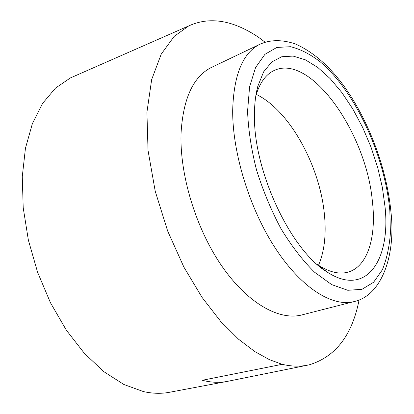 <?xml version="1.0" encoding="UTF-8"?>
<svg xmlns="http://www.w3.org/2000/svg" width="414" height="414" viewBox="0 0 414 414"><rect width="100%" height="100%" fill="white"/><g stroke="black" fill="none" stroke-linecap="round" stroke-linejoin="round"><path stroke-width="0.62" d="M255.759 96.177C259.516 83.271 265.467 74.799 273.613 70.758C309.734 52.511 365.164 131.186 372.15 198.999L372.936 206.783C375.612 239.452 366.954 266.471 348.51 271.977C339.687 274.648 329.591 272.35 318.216 265.084L316.989 264.251M385.108 207.461C390.588 260.359 366.116 297.826 326.832 271.832C290.985 250.454 253.668 171.587 254.455 116.029C254.387 104.763 255.505 94.863 257.798 86.335L263.594 71.891L271.755 61.971L281.784 56.728L293.143 56.092L305.304 59.797L317.781 67.451L330.124 78.577L341.938 92.648L352.883 109.115L362.643 127.414L370.97 146.975L377.615 167.235L382.391 187.594L385.108 207.461M353.468 301.744L302.52 314.764C279.962 321.155 248.002 303.871 221.909 266.176C195.848 228.549 179.417 174.237 181.078 132.734C183.195 98.796 193.053 77.159 210.643 67.824L212.956 66.721M226.334 381.573L170.366 392.115C161.926 393.854 152.947 393.678 143.435 391.592L123.858 384.482L103.935 371.725L84.477 353.473L66.359 330.196L50.461 302.737L37.581 272.231L28.359 240.063L23.205 207.724L22.268 176.69L25.44 148.284L32.395 123.584L42.621 103.365L55.507 88.089L70.396 77.93L74.422 76.16M307.84 365.112L227.891 381.278C219.937 382.934 211.404 382.598 202.291 380.269L282.151 364.32L269.416 359.652L254.843 351.595L238.49 339.169L220.672 321.378L202.089 297.438L183.894 267.102L167.675 231.064L155.219 191.201L148.036 150.468L146.918 112.266L151.669 79.55L161.232 54.136L174.087 36.473L188.686 25.932C215.321 13.75 240.534 25.404 258.176 37.012L265.074 42.176M282.151 364.32C291.927 366.592 300.988 366.747 309.336 364.791C335.656 356.749 352.236 335.133 359.088 299.943M256.276 94.413C289.438 110.207 319.95 165.802 324.421 214.597C326.382 234.531 324.41 251.427 318.521 265.281M247.567 111.211L249.59 86.774L255.578 67.549L264.919 54.332L276.857 47.429L290.587 46.71C300.352 49.111 310.262 54.182 320.322 61.919C355.548 91.81 384.932 155.969 389.843 210.773L390.402 233.191C389.331 247.179 386.624 259.423 382.293 269.923L373.578 282.27L361.945 289.329L347.781 290.292L331.681 284.62L314.49 272.158C302.784 260.592 291.647 246.159 281.08 228.87C271.201 210.328 263.019 190.699 256.535 169.988C251.282 149.294 248.291 129.706 247.567 111.211M259.102 44.65C269.478 39.666 281.416 39.377 294.918 43.775C312.301 51.326 328.4 65.081 343.216 85.046C368.6 119.863 386.945 168.752 390.982 212.299C395.903 255.459 381.615 295.182 354.679 301.433C333.43 307.53 302.298 288.967 276.045 249.29C249.823 209.681 232.326 152.973 232.684 110.264C233.713 75.384 242.521 53.515 259.102 44.65L210.643 67.824M318.216 265.084L326.832 271.832M348.51 271.977L347.481 272.262M70.396 77.93L188.686 25.932M255.868 95.484L257.798 86.335"/></g></svg>
